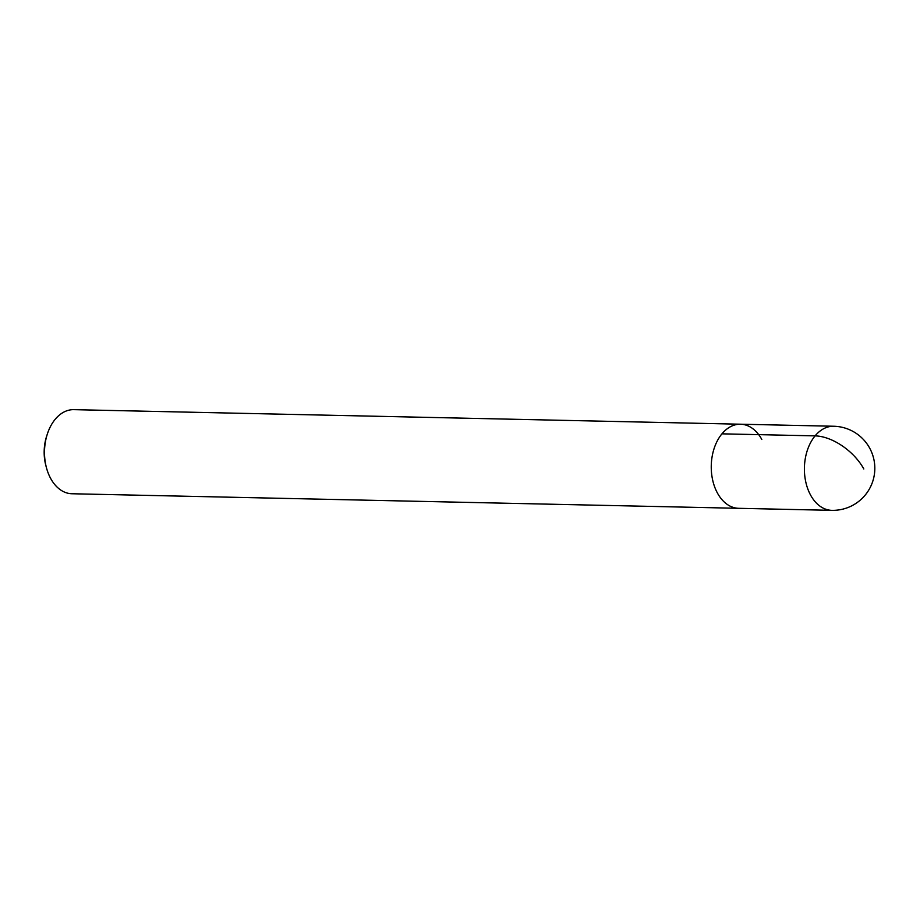 <?xml version="1.0" encoding="UTF-8"?>
<svg xmlns="http://www.w3.org/2000/svg" width="920" height="920" viewBox="0 0 920 920"><rect width="100%" height="100%" fill="white"/><g stroke="black" fill="none" stroke-linecap="round" stroke-linejoin="round"><path stroke-width="1.38" d="M717.428 493.039A42.055 28.359 91.3 0 0 738.702 508.311A42.055 28.359 -88.7 0 1 717.428 493.039A42.055 28.359 -88.7 0 1 714.265 448.063A42.055 28.359 -88.7 0 1 740.531 424.212A42.055 28.359 91.3 0 0 714.265 448.063A42.055 28.359 91.3 0 0 717.428 493.039M740.531 424.212L73.784 409.653A42.055 28.359 91.3 0 0 47.357 433.998A42.055 28.359 91.3 0 0 46.598 468.28A42.055 28.359 91.3 0 0 50.68 478.492A42.055 28.359 91.3 0 0 71.944 493.752L831.841 510.347A42.055 28.359 -88.7 0 1 810.577 495.075A42.055 28.359 -88.7 0 1 807.415 450.098A42.055 28.359 -88.7 0 1 833.681 426.247L740.531 424.212A42.055 28.359 -88.7 0 1 761.806 439.484M47.357 433.998L46.655 436.149A36.765 24.782 91.3 0 0 46 466.106L46.598 468.28M863.811 468.97A42.055 23.655 -140.4 0 0 815.085 435.873L721.935 433.837M831.841 510.347A42.055 42.055 0 0 0 869.687 448.155A42.055 42.055 0 0 0 833.681 426.247"/></g></svg>
